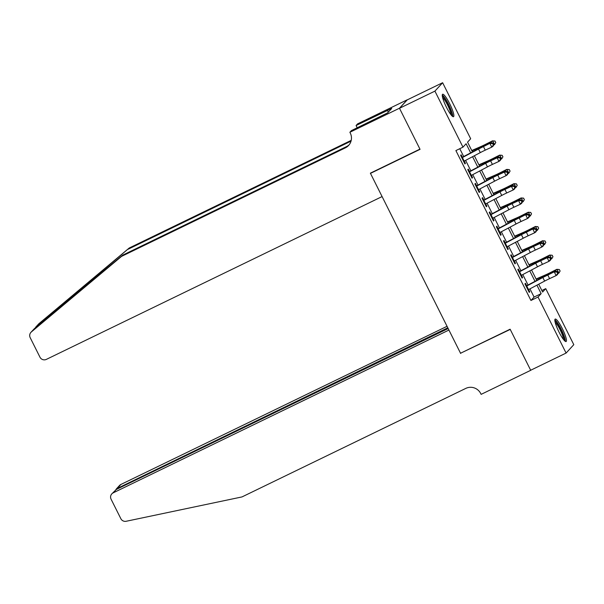 <?xml version="1.0" encoding="UTF-8"?>
<svg xmlns="http://www.w3.org/2000/svg" width="604" height="604" viewBox="0 0 604 604"><rect width="100%" height="100%" fill="white"/><g stroke="black" fill="none" stroke-linecap="round" stroke-linejoin="round"><path stroke-width="0.91" d="M559.025 332.079A12.48 2.242 -115.9 0 1 555.204 319.078A12.48 2.242 -115.9 0 1 562.279 328.538A12.48 2.242 -115.9 0 1 566.099 341.547A12.48 2.242 -115.9 0 1 559.025 332.079M446.439 107.248A12.48 2.242 -115.9 0 1 442.619 94.247A12.48 2.242 -115.9 0 1 449.686 103.707A12.48 2.242 -115.9 0 1 453.513 116.708A12.48 2.242 -115.9 0 1 446.439 107.248M541.856 290.524L545.744 288.644L573.8 344.673L566.091 353.068L530.674 370.244L510.123 329.203L460.542 353.242L370.471 173.378L420.052 149.331L399.501 108.297L407.209 99.894L442.626 82.725L470.682 138.754L467.556 142.159L472.449 151.921M526.831 285.979L525.472 283.268L524.952 283.842L529.24 292.404L529.761 291.838L528.621 289.55M519.682 271.702L518.323 268.999L517.802 269.565L522.098 278.127L522.619 277.561L521.471 275.273M512.532 257.432L511.18 254.722L510.659 255.288L514.948 263.85L515.469 263.284L514.321 260.996M505.382 243.155L504.03 240.445L503.51 241.011L507.798 249.58L508.319 249.014L507.171 246.726M498.24 228.878L496.881 226.168L496.36 226.742L500.648 235.303L501.169 234.737L500.021 232.449M491.09 214.601L489.731 211.898L489.21 212.465L493.498 221.026L494.019 220.46L492.879 218.172M483.94 200.332L482.581 197.621L482.06 198.188L486.348 206.757L486.869 206.183L485.729 203.895M476.79 186.055L475.439 183.344L474.918 183.91L479.206 192.48L479.727 191.913L478.579 189.626M469.64 171.778L468.289 169.067L467.768 169.641L472.056 178.203L472.577 177.636L471.43 175.349M470.659 152.857L466.099 143.744L462.974 147.15L455.892 150.585L530.946 300.475L534.072 297.07L529.957 288.84M528.039 285.012L522.807 274.563M520.89 270.735L515.657 260.294M513.74 256.458L508.508 246.017M506.59 242.189L501.358 231.74M499.44 227.912L494.215 217.463M492.298 213.635L487.066 203.193M485.148 199.365L479.916 188.916M477.998 185.088L472.766 174.639M470.848 170.811L465.616 160.37M463.698 156.534L459.78 148.697M462.498 157.501L461.139 154.798L460.618 155.364L464.906 163.926L465.427 163.359L464.28 161.072M370.909 172.895L370.471 173.378M399.501 108.297L434.918 91.121L442.626 82.725M566.091 353.068L538.028 297.04L541.154 293.635L536.918 285.163M530.946 300.475L538.028 297.04M462.974 147.15L434.918 91.121M535.001 281.336L529.768 270.886M527.851 267.059L522.619 256.617M520.701 252.782L515.469 242.34M513.551 238.512L508.326 228.063M506.409 224.235L501.177 213.786M499.259 209.958L494.027 199.516M492.109 195.688L486.877 185.239M484.959 181.411L479.727 170.962M477.809 167.134L472.577 156.693M538.7 284.22L542.619 292.049L545.744 288.644M474.366 155.749L479.591 166.191M481.509 170.026L486.741 180.468M488.659 184.296L493.891 194.745M495.809 198.573L501.041 209.022M502.958 212.85L508.191 223.291M510.108 227.127L515.333 237.568M517.25 241.396L522.483 251.845M524.4 255.673L529.633 266.115M531.55 269.95L536.782 280.392M534.072 297.07L541.154 293.635M464.778 163.676L465.427 163.359M471.928 177.946L472.577 177.636M479.078 192.223L479.727 191.913M486.228 206.5L486.869 206.183M493.377 220.777L494.019 220.46M500.52 235.047L501.169 234.737M507.67 249.324L508.319 249.014M514.819 263.601L515.469 263.284M521.969 277.878L522.619 277.561M529.119 292.147L529.761 291.838M461.856 157.84A5.602 0.393 -26.6 0 0 462.407 157.546L478.519 149.045A8.003 0.559 153.4 0 1 483.472 146.583L491.294 142.62L484.763 145.647A12.005 0.838 -26.6 0 0 477.334 149.339L462.362 157.244M463.646 161.404A5.602 0.393 -26.6 0 0 464.197 161.117L480.301 152.608A8.003 0.559 153.4 0 1 485.254 150.154L491.784 147.127L489.995 143.556L492.653 143.541L493.37 144.968L493.891 144.598L493.174 143.163L492.653 143.541M493.891 144.598L493.075 146.191L491.784 147.127L493.37 144.968M493.174 143.163L491.294 142.62M471.754 150.532L480.731 146.629A8.003 0.559 -26.6 0 0 485.503 144.371L492.479 140.853L494.955 141.034L495.778 142.529L494.548 144.59L493.664 145.035M494.548 144.59L492.758 141.019L485.782 144.545A12.005 0.838 153.4 0 1 478.632 147.927L471.913 150.849M495.069 141.102L492.479 140.853M442.347 96.278A10.804 1.94 -115.9 0 1 445.737 99.887A10.804 1.94 -115.9 0 1 450.569 109.535A10.804 1.94 -115.9 0 1 451.747 115.674M450.878 114.624A10.004 1.797 64.1 0 0 445.118 100.679A10.004 1.797 64.1 0 0 442.619 97.606M452.683 116.504A12.405 2.227 64.1 0 0 445.556 98.973A12.405 2.227 64.1 0 0 442.264 95.024M554.933 321.109A10.804 1.94 -115.9 0 1 558.322 324.718A10.804 1.94 -115.9 0 1 563.154 334.374A10.804 1.94 -115.9 0 1 564.34 340.505M563.464 339.463A10.004 1.797 64.1 0 0 557.703 325.518A10.004 1.797 64.1 0 0 555.212 322.438M565.269 341.336A12.405 2.227 64.1 0 0 558.149 323.804A12.405 2.227 64.1 0 0 554.857 319.856M34.398 328.629L31.348 331.951A4.802 4.711 -137.4 0 0 30.917 332.366L34.398 328.629L122.68 255.152L346.507 146.613A11.204 10.993 -137.4 0 0 349.157 144.794M35.583 327.285L38.626 323.971A4.802 4.711 42.6 0 1 39.064 323.555L129.248 247.995L34.685 328.402M122.68 255.152L121.54 256.39L345.367 147.852A11.204 10.993 -137.4 0 0 350.275 133.054L349.882 132.268L351.392 130.623L387.708 112.812L391.732 108.426L356.081 125.511L357.591 123.873L407.179 99.826L399.463 108.222L419.946 149.12L370.365 173.167L382.09 196.572L46.349 359.388A4.802 4.711 -137.4 0 1 39.955 357.16L30.2 337.681A4.802 4.711 -137.4 0 1 30.917 332.366M129.248 247.995L351.226 140.355M351.03 141.132L128.108 249.241M31.348 331.951L121.54 256.39M349.882 132.268L399.463 108.222M356.081 125.511L357.221 127.791M387.481 110.487L388.312 112.148M447.051 326.303L120.898 484.461L117.788 487.851L118.142 488.576M447.806 327.813L116.436 488.84L119.509 485.495A4.802 4.711 42.6 0 1 120.898 484.461M460.648 353.461L448.923 330.048L113.19 492.856A4.802 4.711 -137.4 0 0 111.083 499.198L120.845 518.685A4.802 4.711 -137.4 0 0 126.153 521.275L241.993 496.926L465.812 388.387A11.204 10.993 42.6 0 1 480.739 393.574L481.131 394.359L530.712 370.312L510.229 329.414L461.086 352.978M448.168 328.531L116.308 489.466L113.19 492.856M111.8 493.891L116.308 489.466M115.825 489.738L116.436 488.84M469.006 172.11A5.602 0.393 -26.6 0 0 469.557 171.823L485.669 163.314A8.003 0.559 153.4 0 1 490.622 160.86L497.145 157.833L498.436 156.897L491.913 159.924A12.005 0.838 -26.6 0 0 484.484 163.608L469.512 171.521M470.795 175.681A5.602 0.393 -26.6 0 0 471.346 175.394L487.451 166.885A8.003 0.559 153.4 0 1 492.403 164.424L498.934 161.396L497.145 157.833L499.802 157.818L500.52 159.245L501.033 158.867L500.323 157.44L499.802 157.818M501.033 158.867L500.225 160.468L498.934 161.396L500.52 159.245M500.323 157.44L498.436 156.897M476.156 186.387A5.602 0.393 -26.6 0 0 476.707 186.1L492.811 177.591A8.003 0.559 153.4 0 1 497.764 175.13L504.295 172.102L505.586 171.174L499.063 174.201A12.005 0.838 -26.6 0 0 491.633 177.886L476.662 185.79M477.938 189.958A5.602 0.393 -26.6 0 0 478.496 189.664L494.601 181.162A8.003 0.559 153.4 0 1 499.553 178.701L506.076 175.673L504.295 172.102L506.952 172.087L507.67 173.522L508.183 173.144L507.473 171.717L506.952 172.087M508.183 173.144L507.375 174.737L506.076 175.673L507.67 173.522M507.473 171.717L505.586 171.174M483.306 200.664A5.602 0.393 -26.6 0 0 483.857 200.369L499.961 191.868A8.003 0.559 153.4 0 1 504.914 189.407L511.437 186.379L512.736 185.443L506.212 188.471A12.005 0.838 -26.6 0 0 498.783 192.163L483.812 200.067M485.087 204.227A5.602 0.393 -26.6 0 0 485.646 203.941L501.75 195.432A8.003 0.559 153.4 0 1 506.703 192.978L513.226 189.95L511.437 186.379L514.102 186.364L514.812 187.791L515.333 187.421L514.616 185.994L514.102 186.364M515.333 187.421L514.525 189.014L513.226 189.95L514.812 187.791M514.616 185.994L512.736 185.443M490.448 214.941A5.602 0.393 -26.6 0 0 491.007 214.647L507.111 206.145A8.003 0.559 153.4 0 1 512.064 203.684L518.587 200.656L519.885 199.72L513.362 202.748A12.005 0.838 -26.6 0 0 505.925 206.44L490.961 214.344M492.237 218.505A5.602 0.393 -26.6 0 0 492.789 218.218L508.9 209.709A8.003 0.559 153.4 0 1 513.853 207.255L520.376 204.227L518.587 200.656L521.252 200.641L521.962 202.068L522.483 201.698L521.765 200.264L521.252 200.641M522.483 201.698L521.675 203.291L520.376 204.227L521.962 202.068M521.765 200.264L519.885 199.72M478.896 164.801L487.881 160.898A8.003 0.559 -26.6 0 0 492.653 158.648L499.629 155.122L502.105 155.311L502.928 156.806L501.697 158.867L500.814 159.313M501.697 158.867L499.908 155.296L492.932 158.814A12.005 0.838 153.4 0 1 485.775 162.204L479.055 165.118M502.218 155.379L499.629 155.122M486.046 179.078L495.031 175.175A8.003 0.559 -26.6 0 0 499.802 172.918L506.779 169.399L509.255 169.588L510.078 171.083L508.84 173.144L507.964 173.582M508.84 173.144L507.058 169.573L500.074 173.091A12.005 0.838 153.4 0 1 492.924 176.474L486.205 179.396M509.361 169.656L506.779 169.399M493.196 193.356L502.181 189.452A8.003 0.559 -26.6 0 0 506.945 187.195L513.928 183.676L516.397 183.858L517.228 185.36L515.99 187.414L515.106 187.859M515.99 187.414L514.208 183.85L507.224 187.368A12.005 0.838 153.4 0 1 500.074 190.751L493.355 193.673M516.511 183.933L513.928 183.676M500.346 207.633L509.331 203.729A8.003 0.559 -26.6 0 0 514.095 201.472L521.071 197.953L523.547 198.135L524.378 199.63L523.139 201.691L522.256 202.136M523.139 201.691L521.35 198.12L514.374 201.645A12.005 0.838 153.4 0 1 507.224 205.028L500.505 207.95M523.66 198.203L521.071 197.953M497.598 229.21A5.602 0.393 -26.6 0 0 498.157 228.924L514.261 220.415A8.003 0.559 153.4 0 1 519.214 217.961L527.035 213.997L520.505 217.025A12.005 0.838 -26.6 0 0 513.075 220.709L498.104 228.622M499.387 232.782A5.602 0.393 -26.6 0 0 499.938 232.495L516.043 223.986A8.003 0.559 153.4 0 1 521.003 221.525L527.526 218.497L525.737 214.933L528.394 214.918L529.112 216.345L529.633 215.968L528.915 214.541L528.394 214.918M529.633 215.968L528.817 217.568L527.526 218.497L529.112 216.345M528.915 214.541L527.035 213.997M507.496 221.902L516.48 217.999A8.003 0.559 -26.6 0 0 521.244 215.749L528.221 212.223L530.697 212.412L531.528 213.907L530.289 215.968L529.406 216.413M530.289 215.968L528.5 212.397L521.524 215.915A12.005 0.838 153.4 0 1 514.374 219.305L507.654 222.219M530.81 212.48L528.221 212.223M504.748 243.488A5.602 0.393 -26.6 0 0 505.299 243.201L521.411 234.692A8.003 0.559 153.4 0 1 526.363 232.23L534.178 228.274L527.654 231.302A12.005 0.838 -26.6 0 0 520.225 234.986L505.254 242.891M506.537 247.059A5.602 0.393 -26.6 0 0 507.088 246.764L523.192 238.263A8.003 0.559 153.4 0 1 528.145 235.802L534.676 232.774L532.887 229.203L535.544 229.188L536.261 230.622L536.782 230.245L536.065 228.818L535.544 229.188M536.782 230.245L535.967 231.838L534.676 232.774L536.261 230.622M536.065 228.818L534.178 228.274M514.638 236.179L523.623 232.276A8.003 0.559 -26.6 0 0 528.394 230.018L535.37 226.5L537.847 226.689L538.67 228.184L537.439 230.237L536.556 230.683M537.439 230.237L535.65 226.674L528.674 230.192A12.005 0.838 153.4 0 1 521.524 233.574L514.797 236.496M537.96 226.757L535.37 226.5M511.898 257.765A5.602 0.393 -26.6 0 0 512.449 257.47L528.553 248.969A8.003 0.559 153.4 0 1 533.506 246.507L540.036 243.48L541.327 242.544L534.804 245.571A12.005 0.838 -26.6 0 0 527.375 249.263L512.403 257.168M513.679 261.328A5.602 0.393 -26.6 0 0 514.238 261.041L530.342 252.532A8.003 0.559 153.4 0 1 535.295 250.079L541.818 247.051L540.036 243.48L542.694 243.465L543.411 244.892L543.925 244.522L543.215 243.095L542.694 243.465M543.925 244.522L543.117 246.115L541.818 247.051L543.411 244.892M543.215 243.095L541.327 242.544M521.788 250.456L530.773 246.553A8.003 0.559 -26.6 0 0 535.544 244.295L542.52 240.777L544.997 240.958L545.82 242.461L544.582 244.514L543.706 244.96M544.582 244.514L542.8 240.951L535.824 244.469A12.005 0.838 153.4 0 1 528.666 247.851L521.947 250.773M545.102 241.034L542.52 240.777M519.047 272.042A5.602 0.393 -26.6 0 0 519.599 271.747L535.703 263.238A8.003 0.559 153.4 0 1 540.656 260.785L547.186 257.757L548.477 256.821L541.954 259.848A12.005 0.838 -26.6 0 0 534.525 263.533L519.553 271.445M520.829 275.605A5.602 0.393 -26.6 0 0 521.388 275.318L537.492 266.809A8.003 0.559 153.4 0 1 542.445 264.356L548.968 261.328L547.186 257.757L549.844 257.742L550.561 259.169L551.074 258.791L550.357 257.364L549.844 257.742M551.074 258.791L550.267 260.392L548.968 261.328L550.561 259.169M550.357 257.364L548.477 256.821M528.938 264.733L537.922 260.83A8.003 0.559 -26.6 0 0 542.686 258.572L549.67 255.054L552.147 255.235L552.97 256.73L551.731 258.791L550.848 259.237M551.731 258.791L549.95 255.22L542.966 258.746A12.005 0.838 153.4 0 1 535.816 262.128L529.096 265.05M552.252 255.303L549.67 255.054M526.19 286.311A5.602 0.393 -26.6 0 0 526.748 286.024L542.853 277.515A8.003 0.559 153.4 0 1 547.805 275.062L555.627 271.098L549.104 274.125A12.005 0.838 -26.6 0 0 541.667 277.81L526.703 285.715M527.979 289.882A5.602 0.393 -26.6 0 0 528.538 289.595L544.642 281.087A8.003 0.559 153.4 0 1 549.595 278.625L556.118 275.598L554.329 272.034L556.994 272.019L557.703 273.446L558.224 273.068L557.507 271.641L556.994 272.019M558.224 273.068L557.416 274.669L556.118 275.598L557.703 273.446M557.507 271.641L555.627 271.098M536.088 279.003L545.072 275.099A8.003 0.559 -26.6 0 0 549.836 272.849L556.812 269.324L559.289 269.512L560.119 271.007L558.881 273.068L557.998 273.514M558.881 273.068L557.092 269.497L550.116 273.016A12.005 0.838 153.4 0 1 542.966 276.398L536.246 279.32M559.402 269.58L556.812 269.324M478.519 149.045L480.301 152.608M483.472 146.583L485.254 150.154M462.407 157.546L464.197 161.117M486.039 145.058L485.782 144.545M478.919 148.508L478.632 147.927M100.453 272.404L104.318 270.532M346.507 146.613L345.367 147.852M39.064 323.555L36.014 326.877M485.669 163.314L487.451 166.885M490.622 160.86L492.403 164.424M469.557 171.823L471.346 175.394M492.811 177.591L494.601 181.162M497.764 175.13L499.553 178.701M476.707 186.1L478.496 189.664M499.961 191.868L501.75 195.432M504.914 189.407L506.703 192.978M483.857 200.369L485.646 203.941M507.111 206.145L508.9 209.709M512.064 203.684L513.853 207.255M491.007 214.647L492.789 218.218M493.189 159.335L492.932 158.814M486.069 162.786L485.775 162.204M500.339 173.605L500.074 173.091M493.219 177.063L492.924 176.474M507.481 187.882L507.224 187.368M500.369 191.332L500.074 190.751M514.631 202.159L514.374 201.645M507.519 205.609L507.224 205.028M514.261 220.415L516.043 223.986M519.214 217.961L521.003 221.525M498.157 228.924L499.938 232.495M521.781 216.436L521.524 215.915M514.661 219.886L514.374 219.305M521.411 234.692L523.192 238.263M526.363 232.23L528.145 235.802M505.299 243.201L507.088 246.764M528.93 230.705L528.674 230.192M521.811 234.163L521.524 233.574M528.553 248.969L530.342 252.532M533.506 246.507L535.295 250.079M512.449 257.47L514.238 261.041M536.08 244.982L535.824 244.469M528.961 248.433L528.666 247.851M535.703 263.238L537.492 266.809M540.656 260.785L542.445 264.356M519.599 271.747L521.388 275.318M543.23 259.259L542.966 258.746M536.11 262.71L535.816 262.128M542.853 277.515L544.642 281.087M547.805 275.062L549.595 278.625M526.748 286.024L528.538 289.595M550.372 273.536L550.116 273.016M543.26 276.987L542.966 276.398"/></g></svg>
